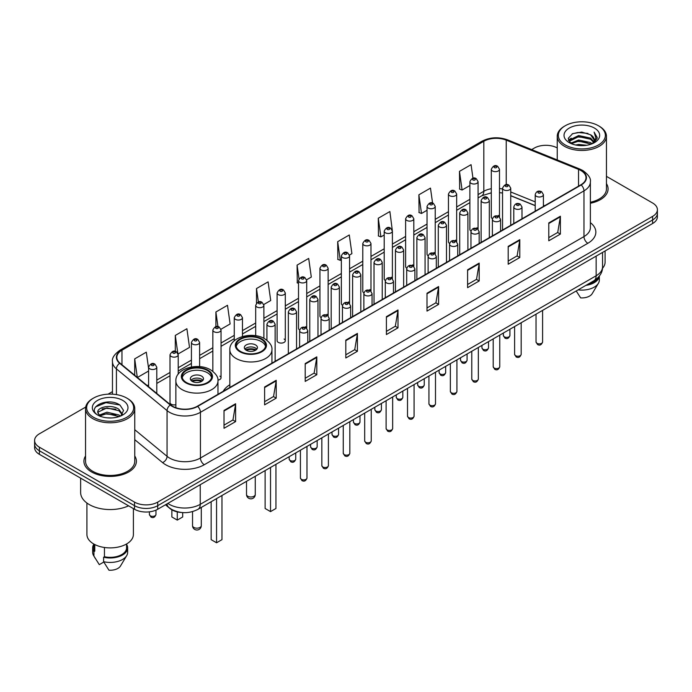 <?xml version="1.0" encoding="UTF-8"?>
<svg xmlns="http://www.w3.org/2000/svg" width="692" height="692" viewBox="0 0 692 692"><rect width="100%" height="100%" fill="white"/><g stroke="black" fill="none" stroke-linecap="round" stroke-linejoin="round"><path stroke-width="1.04" d="M229.839 384.761A28.977 16.729 0 0 0 223.213 391.3M476.874 227.746A4.1 2.37 0 0 1 478.068 229.32L478.077 181.659A4.1 2.37 180 0 1 475.542 183.838A4.1 2.37 180 0 1 471.07 183.328A4.1 2.37 180 0 1 469.877 181.659L469.877 229.424A4.1 2.37 0 0 0 471.027 231.067M456.659 241.69L456.659 194.019A4.1 2.37 180 0 1 454.125 196.208A4.1 2.37 180 0 1 449.653 195.698A4.1 2.37 180 0 1 448.451 194.019L448.451 241.793A4.1 2.37 0 0 0 449.61 243.437M434.031 252.485A4.1 2.37 0 0 1 435.233 254.05L435.233 206.389A4.1 2.37 180 0 1 432.708 208.577A4.1 2.37 180 0 1 428.236 208.058A4.1 2.37 180 0 1 427.033 206.389L427.033 254.154A4.1 2.37 0 0 0 428.192 255.806M412.614 264.846A4.1 2.37 0 0 1 413.816 266.42L413.816 218.75A4.1 2.37 180 0 1 411.282 220.938A4.1 2.37 180 0 1 406.818 220.428A4.1 2.37 180 0 1 405.616 218.75L405.616 266.524A4.1 2.37 0 0 0 406.766 268.167M391.196 277.215A4.1 2.37 0 0 1 392.39 278.781L392.399 231.119A4.1 2.37 180 0 1 389.864 233.308A4.1 2.37 180 0 1 385.401 232.797A4.1 2.37 180 0 1 384.198 231.119L384.198 278.893A4.1 2.37 0 0 0 385.349 280.537M370.981 291.15L370.981 243.489A4.1 2.37 180 0 1 368.447 245.677A4.1 2.37 180 0 1 363.975 245.158A4.1 2.37 180 0 1 362.781 243.489L362.781 291.254A4.1 2.37 0 0 0 363.931 292.906M348.361 301.946A4.1 2.37 0 0 1 349.555 303.52L349.564 255.85A4.1 2.37 180 0 1 347.029 258.038A4.1 2.37 180 0 1 342.557 257.528A4.1 2.37 180 0 1 341.355 255.85L341.355 303.624A4.1 2.37 0 0 0 342.514 305.267M326.935 314.315A4.1 2.37 0 0 1 328.138 315.881L328.138 268.219A4.1 2.37 180 0 1 325.612 270.408A4.1 2.37 180 0 1 321.14 269.889A4.1 2.37 180 0 1 319.938 268.219L319.938 315.985A4.1 2.37 0 0 0 321.097 317.637M305.518 326.676A4.1 2.37 0 0 1 306.72 328.25L306.72 280.589A4.1 2.37 180 0 1 304.186 282.768A4.1 2.37 180 0 1 299.723 282.258A4.1 2.37 180 0 1 298.52 280.589L298.52 328.354A4.1 2.37 0 0 0 299.671 329.998M285.303 340.724L285.303 292.95A4.1 2.37 180 0 1 282.768 295.138A4.1 2.37 180 0 1 278.305 294.628A4.1 2.37 180 0 1 277.103 292.95L277.103 340.724A4.1 2.37 0 0 0 278.305 342.393A4.1 2.37 0 0 0 282.768 342.912A4.1 2.37 0 0 0 285.303 340.724A4.1 2.37 0 0 0 284.101 339.045M178.207 374.182L178.207 354.78A4.1 2.37 180 0 1 175.673 356.968A4.1 2.37 180 0 1 171.209 356.458A4.1 2.37 180 0 1 170.007 354.78L170.007 402.554A4.1 2.37 0 0 0 171.209 404.223A4.1 2.37 0 0 0 175.863 404.69M498.292 215.385A4.1 2.37 0 0 1 499.486 216.951L499.494 169.289A4.1 2.37 180 0 1 496.96 171.478A4.1 2.37 180 0 1 492.496 170.967A4.1 2.37 180 0 1 491.294 169.289L491.294 217.054A4.1 2.37 0 0 0 492.444 218.707M535.21 205.671L510.748 195.775M456.651 241.681A4.1 2.37 0 0 0 455.457 240.115M370.973 291.15A4.1 2.37 0 0 0 369.779 289.585M217.928 380.116A4.1 2.37 0 0 0 221.042 377.823A4.1 2.37 0 0 0 219.84 376.145M182.281 512.556A16.4 9.472 180 0 1 169.99 508.542L165.44 504.788M85.687 407.078L39.401 433.806A16.4 9.472 0 0 0 34.6 440.501L34.6 447.637A16.4 9.472 0 0 0 39.401 454.341L134.516 509.251A16.4 9.472 0 0 0 157.715 509.251L652.599 223.533A16.4 9.472 0 0 0 657.4 216.838L657.4 213.266A16.4 9.472 0 0 1 652.599 219.961A16.4 9.472 0 0 0 657.4 213.266L657.4 209.693A16.4 9.472 0 0 0 652.599 202.998L606.452 176.356M34.6 440.501A16.4 9.472 0 0 0 39.401 447.196L134.516 502.107A16.4 9.472 0 0 0 157.715 502.107L157.715 505.679L652.599 219.961L157.715 505.679A16.4 9.472 0 0 1 134.516 505.679A16.4 9.472 0 0 0 157.715 505.679L157.715 509.251M39.401 447.196L39.401 450.769L134.516 505.679L39.401 450.769A16.4 9.472 0 0 1 34.6 444.074A16.4 9.472 0 0 0 39.401 450.769L39.401 454.341M85.549 455.985A26.244 15.155 0 0 0 83.914 461.261A26.244 15.155 0 0 0 91.595 471.97A26.244 15.155 0 0 0 120.2 475.257A26.244 15.155 0 0 0 136.402 461.261A26.244 15.155 0 0 0 134.758 455.985A26.244 15.155 0 0 1 136.402 461.261A26.244 15.155 0 0 1 120.2 475.257A26.244 15.155 0 0 1 91.595 471.97A26.244 15.155 0 0 1 83.914 461.261A26.244 15.155 0 0 1 85.549 455.985M580.873 170.517A17.499 10.103 180 0 1 586.003 177.662A17.499 10.103 180 0 1 580.873 184.799L197.341 406.23A17.499 10.103 180 0 1 170.639 404.889L120.001 363.136A17.499 10.103 180 0 1 116.836 357.34A17.499 10.103 180 0 1 121.965 350.195L483.82 141.28A17.499 10.103 180 0 1 506.224 140.147L578.538 169.384A17.499 10.103 180 0 1 580.873 170.517M581.185 170.336A17.931 10.354 0 0 0 578.789 169.177L506.475 139.948A17.931 10.354 0 0 0 483.509 141.107L121.654 350.022A17.931 10.354 0 0 0 119.647 363.283L170.275 405.028A17.931 10.354 0 0 0 197.653 406.412L581.185 184.98A17.931 10.354 0 0 0 581.185 170.336M224.018 410.434L224.018 428.287L235.617 421.592L235.617 403.739L224.018 410.434M224.018 425.122L232.953 419.966L235.574 404.327A4.377 2.526 -120 0 0 235.617 403.739M232.875 420.009L235.617 421.592M264.612 386.992L264.612 404.855L276.212 398.151L276.212 380.297L264.612 386.992M264.612 401.68L273.548 396.525L276.169 380.894A4.377 2.526 -120 0 0 276.212 380.297M273.47 396.568L276.212 398.151M305.207 363.56L305.207 381.413L316.806 374.718L316.806 356.856L305.207 363.56M305.207 378.247L314.142 373.083L316.763 357.453A4.377 2.526 -120 0 0 316.806 356.856M314.064 373.135L316.806 374.718M345.81 340.118L345.81 357.972L357.409 351.276L357.409 333.423L345.81 340.118M345.81 354.806L354.737 349.65L357.357 334.011A4.377 2.526 -120 0 0 357.409 333.423M354.659 349.694L357.409 351.276M548.782 222.928L548.782 240.79L560.382 234.086L560.382 216.233L548.782 222.928M548.782 237.615L557.717 232.46L560.338 216.821A4.377 2.526 -120 0 0 560.382 216.233M557.64 232.503L560.382 234.086M508.188 246.369L508.188 264.223L519.787 257.528L519.787 239.666L508.188 246.369M508.188 261.057L517.123 255.902L519.744 240.262A4.377 2.526 -120 0 0 519.787 239.666M517.045 255.945L519.787 257.528M467.593 269.802L467.593 287.664L479.193 280.969L479.193 263.107L467.593 269.802M467.593 284.49L476.528 279.334L479.149 263.704A4.377 2.526 -120 0 0 479.193 263.107M476.451 279.378L479.193 280.969M426.999 293.244L426.999 311.097L438.598 304.402L438.598 286.549L426.999 293.244M426.999 307.931L435.934 302.776L438.546 287.137A4.377 2.526 -120 0 0 438.598 286.549M435.856 302.819L438.598 304.402M386.404 316.677L386.404 334.539L398.004 327.844L398.004 309.981L386.404 316.677M386.404 331.373L395.34 326.209L397.952 310.578A4.377 2.526 -120 0 0 398.004 309.981M395.262 326.261L398.004 327.844M590.371 203.258A26.244 15.155 0 0 0 608.086 188.933A26.244 15.155 0 0 0 606.452 183.657A26.244 15.155 0 0 1 608.086 188.933A26.244 15.155 0 0 1 590.371 203.258M157.715 502.107L652.599 216.388A16.4 9.472 0 0 0 657.4 209.693M557.242 147.941A16.4 9.472 0 0 0 534.285 148.088L531.672 149.593M112.467 391.62L108.056 394.163M220.947 329.254L230.116 323.951L227.495 305.293L215.904 311.988L215.904 326.633M178.103 353.984L189.522 347.393L186.901 328.735L175.301 335.43L175.301 351.406M148.59 368.412L146.306 352.167L134.706 358.871L134.706 375.263M349.46 255.054L351.908 253.644L349.287 234.986L337.687 241.681L337.878 259.431M392.295 230.324L389.881 211.544L378.282 218.24L378.472 235.989M432.578 203.076L430.476 188.103L418.876 194.807L419.067 212.556M472.973 178.233L471.07 164.67L459.479 171.365L459.661 189.115M263.782 304.515L270.71 300.518L268.098 281.86L256.498 288.555L256.498 303.174M306.617 279.784L311.305 277.077L308.693 258.419L297.093 265.114L297.275 282.864M298.52 283.331L297.093 282.794M297.093 265.114L299.022 278.859M337.687 241.681L340.308 260.339L341.355 259.734M340.308 260.339L337.687 259.362M378.282 218.24L380.903 236.898L384.198 234.995M380.903 236.898L378.282 235.92M418.876 194.807L421.497 213.465L427.033 210.264M421.497 213.465L418.876 212.487M459.479 171.365L462.092 190.023L469.877 185.534M462.092 190.023L459.479 189.046M256.498 288.555L258.384 301.997M215.904 311.988L217.954 326.633M175.301 335.43L177.801 353.223M137.405 377.486L148.59 371.024M134.706 358.871L137.31 377.408M565.217 144.957A23.511 13.572 0 0 0 598.468 144.957A23.511 13.572 0 0 0 598.468 125.762L599.237 126.204A24.601 14.203 0 0 0 599.237 126.204A24.601 14.203 0 0 1 606.452 136.255A24.601 14.203 0 0 1 591.262 149.377A24.601 14.203 0 0 1 564.447 146.297A24.601 14.203 0 0 1 557.242 136.255A24.601 14.203 0 0 1 564.447 126.212L565.217 125.762A23.511 13.572 0 0 0 565.217 144.957M590.371 202.254A24.601 14.203 0 0 0 606.452 188.933L606.452 136.255M602.481 268.314A23.234 13.416 0 0 0 605.085 262.147L605.085 250.962M575.632 145.009L578.642 144.464L586.678 145.268M579.161 145.536L583.096 145.631M570.597 143.296L578.642 140L590.579 142.587L592.092 143.78M571.358 143.685L578.642 141.116L591.184 144.126M569.602 142.379L569.905 139.836L578.642 135.537L590.579 138.123L593.779 141.687M569.533 142.059L569.905 140.952L578.642 136.653L590.579 139.239L593.494 142.215M592.162 143.754A12.361 7.136 0 0 0 594.203 139.827A12.361 7.136 0 0 0 590.579 134.776L594.194 140.095M594.445 128.081A17.828 10.293 0 0 0 569.239 128.081A17.828 10.293 0 0 0 569.239 142.638A17.828 10.293 0 0 0 594.445 142.638A17.828 10.293 0 0 0 594.445 128.081M590.579 134.776L581.773 132.077L572.647 133.643L568.244 138.322L570.744 143.417M593.364 143.209L597.04 138.512L597.161 137.405L594.099 132.103L595.89 138.037L592.361 143.677M587.569 284.421A16.4 9.472 0 0 0 597.741 277.864M599.237 126.212L598.468 125.762A23.511 13.572 0 0 0 565.217 125.762M576.22 290.969L580.64 297.889A10.934 6.314 0 0 0 592.179 293.676L598.381 283.305A17.499 10.103 0 0 0 599.341 280.009L599.341 276.073M578.114 289.879A17.499 10.103 0 0 0 598.381 283.305M585.925 285.363A17.499 10.103 0 0 0 599.315 276.108M594.099 132.103L597.161 137.621M572.154 133.885L577.881 132.492L587.958 133.409M568.469 140.606L570.225 139.3M574.187 137.656L577.881 136.955L587.586 137.76M574.187 142.12L577.881 141.419L587.586 142.223M568.331 140.182L571.263 138.184M570.372 143.123L571.263 142.656M261.325 339.339A14.766 8.52 0 0 0 245.236 337.488A14.766 8.52 0 0 0 236.128 345.36A14.766 8.52 0 0 0 240.453 351.389A14.766 8.52 0 0 0 256.542 353.24A14.766 8.52 0 0 0 265.65 345.36A14.766 8.52 0 0 0 261.325 339.339M265.529 346.476A14.766 8.52 0 0 0 261.325 341.571A14.766 8.52 0 0 0 246.144 339.521A14.766 8.52 0 0 0 236.257 346.476M265.114 470.586L265.114 508.49L270.529 511.613L275.944 508.49L275.944 464.332M270.529 511.613L270.529 467.455M255.53 344.919A6.565 3.789 0 0 0 248.376 344.097A6.565 3.789 0 0 0 244.328 347.592A6.565 3.789 0 0 0 246.248 350.273A6.565 3.789 0 0 0 253.402 351.095A6.565 3.789 0 0 0 257.45 347.592A6.565 3.789 0 0 0 255.53 344.919M256.87 349.157A6.565 3.789 0 0 0 255.53 348.041A6.565 3.789 0 0 0 244.916 349.157M245.591 349.823A8.745 5.052 180 0 1 255.806 349.668L255.806 350.1M246.309 350.308A7.655 4.42 180 0 1 255.019 350.126L255.806 349.668M254.89 350.602L255.019 350.126M207.358 370.497A14.766 8.52 0 0 0 191.269 368.646A14.766 8.52 0 0 0 182.152 376.526A14.766 8.52 0 0 0 186.477 382.555A14.766 8.52 0 0 0 202.566 384.397A14.766 8.52 0 0 0 211.683 376.526A14.766 8.52 0 0 0 207.358 370.497M211.553 377.642A14.766 8.52 0 0 0 207.358 372.728A14.766 8.52 0 0 0 192.177 370.687A14.766 8.52 0 0 0 182.281 377.642M211.147 501.743L211.147 539.656L216.561 542.779L221.968 539.656L221.968 495.489M216.561 542.779L216.561 498.621M171.867 509.822L171.867 516.976L177.273 520.099L182.688 516.976L182.688 512.59M177.273 520.099L177.273 511.89M201.554 376.076A6.565 3.789 0 0 0 194.409 375.254A6.565 3.789 0 0 0 190.352 378.758A6.565 3.789 0 0 0 192.281 381.43A6.565 3.789 0 0 0 199.426 382.252A6.565 3.789 0 0 0 203.474 378.758A6.565 3.789 0 0 0 201.554 376.076M202.894 380.315A6.565 3.789 0 0 0 201.554 379.199A6.565 3.789 0 0 0 190.94 380.315M191.615 380.989A8.745 5.052 180 0 1 201.83 380.825L201.83 381.266M192.333 381.465A7.655 4.42 180 0 1 201.043 381.283L201.83 380.825M200.914 381.759L201.043 381.283M93.532 417.285A23.511 13.572 0 0 0 126.783 417.285A23.511 13.572 0 0 0 126.783 398.09L127.553 398.531A24.601 14.203 0 0 1 134.758 408.574A24.601 14.203 0 0 1 119.569 421.705A24.601 14.203 0 0 1 92.763 418.625A24.601 14.203 0 0 1 85.549 408.574A24.601 14.203 0 0 1 92.763 398.531L93.532 398.09A23.511 13.572 0 0 0 93.532 417.285M85.549 408.574L85.549 461.261A24.601 14.203 0 0 0 92.763 471.304A24.601 14.203 0 0 0 119.569 474.383A24.601 14.203 0 0 0 134.758 461.261L134.758 408.574M80.635 478.137L80.635 492.505A29.522 17.049 0 0 0 89.277 504.563A29.522 17.049 0 0 0 128.582 505.826M86.915 503.023L86.915 534.475A23.234 13.416 0 0 0 93.723 543.964A23.234 13.416 0 0 0 119.05 546.87A23.234 13.416 0 0 0 133.392 534.475L133.392 508.603M107.174 417.83L111.334 417.959M98.999 415.217L106.957 412.181L118.894 414.975L120.347 416.134M99.726 415.978L106.957 413.6L119.162 416.567M97.797 412.224L99.838 416.082M97.823 412.605C96.491 407.104 111.576 403.834 118.894 409.301L122.449 414.205M97.875 412.942L98.221 412.025L106.957 407.925L118.894 410.719L122.164 414.577M120.763 415.961L123.557 410.477L120.027 405.149C107.519 396.161 85.289 408.003 98.126 415.269L98.757 415.658M122.761 400.409A17.828 10.293 0 0 0 97.555 400.409A17.828 10.293 0 0 0 97.555 414.966A17.828 10.293 0 0 0 122.761 414.966A17.828 10.293 0 0 0 122.761 400.409M93.757 543.981L93.757 547.865A16.4 9.472 0 0 0 94.778 551.161L94.778 544.535M93.757 544.353A17.499 10.103 0 0 0 92.659 547.865L92.659 552.328A17.499 10.103 0 0 0 93.619 555.633A17.499 10.103 0 0 0 93.939 556.117L99.285 564.637L103.791 562.034M93.939 556.117L93.939 551.654L94.778 551.161M92.659 547.865A17.499 10.103 0 0 0 93.939 551.654M100.115 416.446L97.849 412.813M104.449 547.476L104.449 556.749A16.4 9.472 0 0 0 126.558 547.865L126.558 543.981M127.553 398.531L126.783 398.09A23.511 13.572 0 0 0 93.532 398.09M104.449 556.749L103.601 557.233L103.601 561.696L108.955 570.217A10.934 6.314 0 0 0 120.495 565.995L126.697 555.633A17.499 10.103 0 0 0 127.657 552.328L127.657 547.865A17.499 10.103 0 0 0 126.558 544.353M103.601 561.696A17.499 10.103 0 0 0 126.697 555.633M103.601 557.233A17.499 10.103 0 0 0 127.657 547.865M95.513 406.939L105.988 402.64L119.785 404.984M102.053 409.024L105.988 408.315L115.832 409.154M102.053 414.698L105.988 413.98L115.832 414.828M167.845 503.404A21.867 12.629 0 0 0 169.315 504.338A21.867 12.629 0 0 0 200.239 504.338L596.149 275.762A21.867 12.629 0 0 0 602.55 266.835C602.715 272.259 599.826 276.904 593.883 280.77L197.973 509.347A10.934 6.314 60 0 0 200.239 504.338L200.239 484.694M596.149 256.118L596.149 275.762A10.934 6.314 60 0 1 593.883 280.77M166.954 503.914A10.934 7.318 129.5 0 0 168.865 507.47L165.544 504.728M652.599 223.533L652.599 216.388M134.516 509.251L134.516 502.107M590.371 222.651A27.343 15.786 180 0 1 587.837 243.29L204.304 464.721A5.467 3.157 60 0 1 200.438 458.017L583.97 236.586A21.867 12.629 0 0 0 590.371 227.659L590.371 181.944A21.867 12.629 180 0 1 583.97 190.871A5.467 3.157 -120 0 0 581.185 184.98M204.304 464.721A27.343 15.786 180 0 1 165.639 464.721A27.343 15.786 180 0 1 162.577 462.611L134.758 439.68M170.275 405.028A5.467 3.659 129.5 0 0 167.057 410.615L167.057 456.331A21.867 12.629 0 0 0 169.505 458.017A21.867 12.629 0 0 0 200.438 458.017L200.438 412.302A21.867 12.629 180 0 1 167.057 410.615L116.42 368.871A21.867 12.629 180 0 1 112.467 361.631L112.467 394.18M590.371 181.944C591.106 178.527 588.589 174.721 582.837 170.517L579.965 169.116A5.467 2.56 112 0 0 578.789 169.177M579.965 169.116L507.651 139.888C498.595 136.679 489.997 137.146 481.857 141.28A5.467 3.157 60 0 1 483.509 141.107M121.654 350.022A5.467 3.157 -120 0 0 120.001 350.195C114.327 354.278 111.81 358.084 112.467 361.631M119.647 363.283A5.467 3.659 129.5 0 0 116.42 368.871L116.42 394.604M507.651 139.888A5.467 2.56 112 0 0 506.475 139.948M197.653 406.412A5.467 3.157 60 0 1 200.438 412.302L583.97 190.871L583.97 236.586A5.467 3.157 60 0 0 587.837 243.29M134.758 429.706L167.057 456.331A5.467 3.659 -50.5 0 1 162.577 462.611M121.965 350.195L121.965 364.753M578.538 169.384L578.538 186.148M506.224 140.147L506.224 184.643M544.682 205.697L543.41 205.187M535.21 201.874L510.748 191.978M502.539 189.011A17.499 10.103 0 0 0 499.494 188.509M491.294 188.726A17.499 10.103 0 0 0 483.82 191.286L478.077 194.599M483.82 141.28L483.82 191.286A9.844 5.683 60 0 1 481.779 195.793L478.077 197.929M469.877 199.339L456.659 206.969M448.451 211.7L435.233 219.329M427.033 224.07L413.816 231.699M405.616 236.43L392.399 244.068M384.198 248.8L370.981 256.429M362.781 261.169L349.564 268.799M341.355 273.53L328.138 281.168M319.938 285.9L306.72 293.529M298.52 298.269L285.303 305.899M277.103 310.63L263.886 318.259M255.685 323L242.46 330.629M234.259 335.361L221.042 342.998M212.842 347.73L199.625 355.359M191.424 360.099L178.207 367.729M170.007 372.46L156.79 380.098M148.59 384.83L147.249 385.6M386.404 317.247L397.952 310.578M426.999 293.806L438.546 287.137M467.593 270.373L479.149 263.704M508.188 246.932L519.744 240.262M548.782 223.499L560.338 216.821M345.81 340.68L357.357 334.011M305.207 364.122L316.763 357.453M264.612 387.563L276.169 380.894M224.018 410.996L235.574 404.327M239.873 351.726A15.587 8.996 0 0 0 261.905 351.726A15.587 8.996 0 0 0 261.905 339.002A15.587 8.996 0 0 0 239.873 339.002A15.587 8.996 0 0 0 239.873 351.726M271.939 363.162L271.939 349.823A21.054 12.153 180 0 1 258.946 361.06A21.054 12.153 180 0 1 236.007 358.421A21.054 12.153 180 0 1 229.839 349.823L229.839 387.468M247.797 496.259A4.377 2.526 180 0 1 246.516 494.477A4.377 4.377 0 0 0 253.073 498.266A4.377 4.377 0 0 0 255.262 494.477A4.377 2.526 180 0 1 253.981 496.259A4.377 2.526 180 0 1 247.797 496.259M185.897 382.884A15.587 8.996 0 0 0 207.937 382.884A15.587 8.996 0 0 0 207.937 370.159A15.587 8.996 0 0 0 185.897 370.159A15.587 8.996 0 0 0 185.897 382.884M217.971 394.328L217.971 380.989A21.054 12.153 180 0 1 204.97 392.217A21.054 12.153 180 0 1 182.031 389.579A21.054 12.153 180 0 1 175.863 380.989L175.863 407.718M193.821 527.425A4.377 2.526 180 0 1 192.54 525.635A4.377 4.377 0 0 0 199.106 529.423A4.377 4.377 0 0 0 201.294 525.635A4.377 2.526 180 0 1 200.005 527.425A4.377 2.526 180 0 1 193.821 527.425M542.597 341.969C541.516 344.919 539.838 345.784 537.563 344.564L536.032 341.969A3.278 1.894 0 0 0 536.992 343.31A3.278 1.894 0 0 0 540.573 343.725A3.278 1.894 0 0 0 542.597 341.969L542.597 310.379M536.412 196.32A4.1 2.37 180 0 1 535.21 194.642C536.257 191.286 538.402 190.309 541.646 191.719L543.41 194.642A4.1 2.37 180 0 1 540.885 196.831A4.1 2.37 180 0 1 536.412 196.32M540.279 191.857A1.367 0.787 0 0 0 538.35 191.857A1.367 0.787 0 0 0 538.35 192.973A1.367 0.787 0 0 0 540.279 192.973A1.367 0.787 0 0 0 540.279 191.857M521.171 354.339C520.099 357.288 518.42 358.153 516.137 356.925L514.614 354.339A3.278 1.894 0 0 0 515.575 355.679A3.278 1.894 0 0 0 519.147 356.086A3.278 1.894 0 0 0 521.171 354.339L521.171 322.749M514.995 208.69A4.1 2.37 180 0 1 513.793 207.012C514.839 203.647 516.985 202.669 520.228 204.088L521.993 207.012A4.1 2.37 180 0 1 519.467 209.2A4.1 2.37 180 0 1 514.995 208.69M518.862 204.226A1.367 0.787 0 0 0 516.924 204.226A1.367 0.787 0 0 0 516.924 205.342A1.367 0.787 0 0 0 518.862 205.342A1.367 0.787 0 0 0 518.862 204.226M499.754 366.708C498.673 369.658 496.994 370.523 494.719 369.294L493.197 366.708A3.278 1.894 0 0 0 494.157 368.04A3.278 1.894 0 0 0 497.73 368.455A3.278 1.894 0 0 0 499.754 366.708L499.754 335.118M493.578 221.051A4.1 2.37 180 0 1 492.375 219.381C493.422 216.016 495.567 215.039 498.811 216.449L500.576 219.381A4.1 2.37 180 0 1 498.041 221.57A4.1 2.37 180 0 1 493.578 221.051M497.444 216.587A1.367 0.787 0 0 0 495.507 216.587A1.367 0.787 0 0 0 495.507 217.703A1.367 0.787 0 0 0 497.444 217.703A1.367 0.787 0 0 0 497.444 216.587M478.336 379.069C477.255 382.019 475.577 382.884 473.302 381.664L471.78 379.069A3.278 1.894 0 0 0 472.74 380.41A3.278 1.894 0 0 0 476.312 380.816A3.278 1.894 0 0 0 478.336 379.069L478.336 347.479M472.16 233.42A4.1 2.37 180 0 1 470.958 231.742C472.005 228.377 474.15 227.408 477.393 228.818L479.158 231.742A4.1 2.37 180 0 1 476.624 233.931A4.1 2.37 180 0 1 472.16 233.42M476.027 228.957A1.367 0.787 0 0 0 474.089 228.957A1.367 0.787 0 0 0 474.089 230.073A1.367 0.787 0 0 0 476.027 230.073A1.367 0.787 0 0 0 476.027 228.957M456.919 391.438C455.838 394.388 454.16 395.253 451.885 394.025L450.354 391.438A3.278 1.894 0 0 0 451.314 392.779A3.278 1.894 0 0 0 454.895 393.186A3.278 1.894 0 0 0 456.919 391.438L456.919 359.849M450.734 245.79A4.1 2.37 180 0 1 449.541 244.112C450.587 240.747 452.732 239.769 455.967 241.188L457.741 244.112A4.1 2.37 180 0 1 455.206 246.3A4.1 2.37 180 0 1 450.734 245.79M454.601 241.318A1.367 0.787 0 0 0 452.672 241.318A1.367 0.787 0 0 0 452.672 242.434A1.367 0.787 0 0 0 454.601 242.434A1.367 0.787 0 0 0 454.601 241.318M435.502 403.799C434.42 406.758 432.742 407.614 430.467 406.394L428.936 403.799A3.278 1.894 0 0 0 429.896 405.14A3.278 1.894 0 0 0 433.477 405.555A3.278 1.894 0 0 0 435.502 403.799L435.502 372.209M429.317 258.151A4.1 2.37 180 0 1 428.114 256.481C429.161 253.116 431.306 252.139 434.55 253.549L436.315 256.481A4.1 2.37 180 0 1 433.789 258.661A4.1 2.37 180 0 1 429.317 258.151M433.183 253.687A1.367 0.787 0 0 0 431.254 253.687A1.367 0.787 0 0 0 431.254 254.803A1.367 0.787 0 0 0 433.183 254.803A1.367 0.787 0 0 0 433.183 253.687M414.075 416.169C413.003 419.118 411.325 419.983 409.041 418.764L407.519 416.169A3.278 1.894 0 0 0 408.479 417.51A3.278 1.894 0 0 0 412.051 417.916A3.278 1.894 0 0 0 414.075 416.169L414.075 384.579M407.899 270.52A4.1 2.37 180 0 1 406.697 268.842C407.744 265.477 409.889 264.508 413.133 265.918L414.897 268.842A4.1 2.37 180 0 1 412.371 271.03A4.1 2.37 180 0 1 407.899 270.52M411.766 266.057A1.367 0.787 0 0 0 409.828 266.057A1.367 0.787 0 0 0 409.828 267.173A1.367 0.787 0 0 0 411.766 267.173A1.367 0.787 0 0 0 411.766 266.057M392.658 428.538C391.577 431.488 389.899 432.353 387.624 431.125L386.101 428.538A3.278 1.894 0 0 0 387.062 429.879A3.278 1.894 0 0 0 390.634 430.286A3.278 1.894 0 0 0 392.658 428.538L392.658 396.948M386.482 282.881A4.1 2.37 180 0 1 385.28 281.212C386.326 277.847 388.471 276.869 391.715 278.288L393.48 281.212A4.1 2.37 180 0 1 390.945 283.4A4.1 2.37 180 0 1 386.482 282.881M390.349 278.418A1.367 0.787 0 0 0 388.411 278.418A1.367 0.787 0 0 0 388.411 279.533A1.367 0.787 0 0 0 390.349 279.533A1.367 0.787 0 0 0 390.349 278.418M371.241 440.899C370.159 443.849 368.481 444.714 366.206 443.494L364.684 440.899A3.278 1.894 0 0 0 365.644 442.24A3.278 1.894 0 0 0 369.217 442.655A3.278 1.894 0 0 0 371.241 440.899L371.241 409.309M365.065 295.25A4.1 2.37 180 0 1 363.862 293.572C364.909 290.207 367.054 289.239 370.298 290.649L372.062 293.572A4.1 2.37 180 0 1 369.528 295.761A4.1 2.37 180 0 1 365.065 295.25M368.931 290.787A1.367 0.787 0 0 0 366.994 290.787A1.367 0.787 0 0 0 366.994 291.903A1.367 0.787 0 0 0 368.931 291.903A1.367 0.787 0 0 0 368.931 290.787M349.823 453.269C348.742 456.218 347.064 457.083 344.789 455.855L343.258 453.269A3.278 1.894 0 0 0 344.218 454.609A3.278 1.894 0 0 0 347.799 455.016A3.278 1.894 0 0 0 349.823 453.269L349.823 421.679M343.639 307.62A4.1 2.37 180 0 1 342.436 305.942C343.492 302.577 345.637 301.6 348.872 303.018L350.645 305.942A4.1 2.37 180 0 1 348.111 308.13A4.1 2.37 180 0 1 343.639 307.62M347.505 303.157A1.367 0.787 0 0 0 345.576 303.157A1.367 0.787 0 0 0 345.576 304.272A1.367 0.787 0 0 0 347.505 304.272A1.367 0.787 0 0 0 347.505 303.157M328.406 465.638C327.325 468.588 325.647 469.453 323.372 468.224L321.841 465.638A3.278 1.894 0 0 0 322.801 466.97A3.278 1.894 0 0 0 326.382 467.385A3.278 1.894 0 0 0 328.406 465.638L328.406 434.048M322.221 319.981A4.1 2.37 180 0 1 321.019 318.311C322.065 314.947 324.211 313.969 327.454 315.379L329.219 318.311A4.1 2.37 180 0 1 326.693 320.5A4.1 2.37 180 0 1 322.221 319.981M326.088 315.517A1.367 0.787 0 0 0 324.159 315.517A1.367 0.787 0 0 0 324.159 316.633A1.367 0.787 0 0 0 326.088 316.633A1.367 0.787 0 0 0 326.088 315.517M306.98 477.999C305.907 480.949 304.229 481.814 301.946 480.594L300.423 477.999A3.278 1.894 0 0 0 301.383 479.34A3.278 1.894 0 0 0 304.956 479.746A3.278 1.894 0 0 0 306.98 477.999L306.98 446.409M300.804 332.35A4.1 2.37 180 0 1 299.601 330.672C300.648 327.307 302.793 326.339 306.037 327.748L307.802 330.672A4.1 2.37 180 0 1 305.276 332.861A4.1 2.37 180 0 1 300.804 332.35M304.67 327.887A1.367 0.787 0 0 0 302.733 327.887A1.367 0.787 0 0 0 302.733 329.003A1.367 0.787 0 0 0 304.67 329.003A1.367 0.787 0 0 0 304.67 327.887M504.321 336.814A3.278 1.894 0 0 0 507.902 337.229A3.278 1.894 0 0 0 509.926 335.473C508.845 338.423 507.167 339.288 504.892 338.068L503.361 335.473A3.278 1.894 0 0 0 504.321 336.814M510.748 225.289L510.748 188.155A4.1 2.37 180 0 1 508.213 190.335A4.1 2.37 180 0 1 503.741 189.824A4.1 2.37 180 0 1 502.539 188.155L502.539 230.029M505.679 186.477A1.367 0.787 0 0 0 507.608 186.477A1.367 0.787 0 0 0 507.608 185.361A1.367 0.787 0 0 0 505.679 185.361A1.367 0.787 0 0 0 505.679 186.477M482.904 349.183A3.278 1.894 0 0 0 486.476 349.59A3.278 1.894 0 0 0 488.509 347.842C487.428 350.792 485.749 351.657 483.474 350.437L481.943 347.842A3.278 1.894 0 0 0 482.904 349.183M489.322 237.659L489.322 200.516A4.1 2.37 180 0 1 486.796 202.704A4.1 2.37 180 0 1 482.324 202.194A4.1 2.37 180 0 1 481.122 200.516L481.122 242.39M484.262 198.846A1.367 0.787 0 0 0 486.191 198.846A1.367 0.787 0 0 0 486.191 197.73A1.367 0.787 0 0 0 484.262 197.73A1.367 0.787 0 0 0 484.262 198.846M461.486 361.544A3.278 1.894 0 0 0 465.059 361.959A3.278 1.894 0 0 0 467.083 360.212C466.001 363.162 464.332 364.027 462.048 362.798L460.526 360.212A3.278 1.894 0 0 0 461.486 361.544M467.904 250.028L467.904 212.885A4.1 2.37 180 0 1 465.379 215.074A4.1 2.37 180 0 1 460.907 214.555A4.1 2.37 180 0 1 459.704 212.885L459.704 254.76M462.836 211.207A1.367 0.787 0 0 0 464.773 211.207A1.367 0.787 0 0 0 464.773 210.091A1.367 0.787 0 0 0 462.836 210.091A1.367 0.787 0 0 0 462.836 211.207M440.069 373.914A3.278 1.894 0 0 0 443.641 374.329A3.278 1.894 0 0 0 445.665 372.573C444.584 375.522 442.906 376.387 440.631 375.168L439.109 372.573A3.278 1.894 0 0 0 440.069 373.914M446.487 262.389L446.487 225.246A4.1 2.37 180 0 1 443.953 227.434A4.1 2.37 180 0 1 439.489 226.924A4.1 2.37 180 0 1 438.287 225.246L438.287 267.129M441.418 223.577A1.367 0.787 0 0 0 443.356 223.577A1.367 0.787 0 0 0 443.356 222.461A1.367 0.787 0 0 0 441.418 222.461A1.367 0.787 0 0 0 441.418 223.577M418.651 386.283A3.278 1.894 0 0 0 422.224 386.69A3.278 1.894 0 0 0 424.248 384.942C423.167 387.892 421.489 388.757 419.214 387.529L417.683 384.942A3.278 1.894 0 0 0 418.651 386.283M425.07 274.759L425.07 237.615A4.1 2.37 180 0 1 422.535 239.804A4.1 2.37 180 0 1 418.063 239.294A4.1 2.37 180 0 1 416.869 237.615L416.869 279.49M420.001 235.937A1.367 0.787 0 0 0 421.93 235.937A1.367 0.787 0 0 0 421.93 234.822A1.367 0.787 0 0 0 420.001 234.822A1.367 0.787 0 0 0 420.001 235.937M397.225 398.644A3.278 1.894 0 0 0 400.806 399.059A3.278 1.894 0 0 0 402.83 397.312C401.749 400.261 400.071 401.118 397.796 399.898L396.265 397.312A3.278 1.894 0 0 0 397.225 398.644M403.652 287.119L403.652 249.985A4.1 2.37 180 0 1 401.118 252.173A4.1 2.37 180 0 1 396.646 251.654A4.1 2.37 180 0 1 395.443 249.985L395.443 291.86M398.583 248.307A1.367 0.787 0 0 0 400.512 248.307A1.367 0.787 0 0 0 400.512 247.191A1.367 0.787 0 0 0 398.583 247.191A1.367 0.787 0 0 0 398.583 248.307M375.808 411.013A3.278 1.894 0 0 0 379.38 411.42A3.278 1.894 0 0 0 381.413 409.673C380.332 412.622 378.654 413.487 376.379 412.268L374.848 409.673A3.278 1.894 0 0 0 375.808 411.013M382.226 299.489L382.226 262.346A4.1 2.37 180 0 1 379.7 264.534A4.1 2.37 180 0 1 375.228 264.024A4.1 2.37 180 0 1 374.026 262.346L374.026 304.229M377.166 260.676A1.367 0.787 0 0 0 379.095 260.676A1.367 0.787 0 0 0 379.095 259.561A1.367 0.787 0 0 0 377.166 259.561A1.367 0.787 0 0 0 377.166 260.676M354.39 423.383A3.278 1.894 0 0 0 357.963 423.789A3.278 1.894 0 0 0 359.987 422.042C358.906 424.992 357.228 425.857 354.953 424.628L353.43 422.042A3.278 1.894 0 0 0 354.39 423.383M360.809 311.858L360.809 274.715A4.1 2.37 180 0 1 358.283 276.904A4.1 2.37 180 0 1 353.811 276.385A4.1 2.37 180 0 1 352.609 274.715L352.609 316.59M355.74 273.037A1.367 0.787 0 0 0 357.678 273.037A1.367 0.787 0 0 0 357.678 271.921A1.367 0.787 0 0 0 355.74 271.921A1.367 0.787 0 0 0 355.74 273.037M332.973 435.744A3.278 1.894 0 0 0 336.546 436.159A3.278 1.894 0 0 0 338.57 434.403C337.488 437.353 335.81 438.218 333.535 436.998L332.013 434.403A3.278 1.894 0 0 0 332.973 435.744M339.391 324.219L339.391 287.085A4.1 2.37 180 0 1 336.857 289.265A4.1 2.37 180 0 1 332.394 288.754A4.1 2.37 180 0 1 331.191 287.085L331.191 328.959M334.322 285.407A1.367 0.787 0 0 0 336.26 285.407A1.367 0.787 0 0 0 336.26 284.291A1.367 0.787 0 0 0 334.322 284.291A1.367 0.787 0 0 0 334.322 285.407M311.556 448.113A3.278 1.894 0 0 0 315.128 448.52A3.278 1.894 0 0 0 317.152 446.772C316.071 449.722 314.393 450.587 312.118 449.368L310.587 446.772A3.278 1.894 0 0 0 311.556 448.113M317.974 336.589L317.974 299.446A4.1 2.37 180 0 1 315.44 301.634A4.1 2.37 180 0 1 310.967 301.124A4.1 2.37 180 0 1 309.774 299.446L309.774 341.32M312.905 297.776A1.367 0.787 0 0 0 314.834 297.776A1.367 0.787 0 0 0 314.834 296.66A1.367 0.787 0 0 0 312.905 296.66A1.367 0.787 0 0 0 312.905 297.776M290.13 460.474A3.278 1.894 0 0 0 293.711 460.889A3.278 1.894 0 0 0 295.735 459.142C294.654 462.092 292.976 462.957 290.701 461.728L289.17 459.142A3.278 1.894 0 0 0 290.13 460.474M296.557 348.958L296.557 311.815A4.1 2.37 180 0 1 294.022 314.004A4.1 2.37 180 0 1 289.55 313.485A4.1 2.37 180 0 1 288.348 311.815L288.348 353.69M291.488 310.137A1.367 0.787 0 0 0 293.417 310.137A1.367 0.787 0 0 0 293.417 309.021A1.367 0.787 0 0 0 291.488 309.021A1.367 0.787 0 0 0 291.488 310.137M275.131 361.319L275.131 324.176A4.1 2.37 180 0 1 272.605 326.365A4.1 2.37 180 0 1 268.133 325.854A4.1 2.37 180 0 1 266.93 324.176L266.93 340.282M270.07 322.507A1.367 0.787 0 0 0 271.999 322.507A1.367 0.787 0 0 0 271.999 321.391A1.367 0.787 0 0 0 270.07 321.391A1.367 0.787 0 0 0 270.07 322.507M494.425 167.611A1.367 0.787 0 0 0 496.363 167.611A1.367 0.787 0 0 0 496.363 166.495A1.367 0.787 0 0 0 494.425 166.495A1.367 0.787 0 0 0 494.425 167.611M473.008 179.981A1.367 0.787 0 0 0 474.937 179.981A1.367 0.787 0 0 0 474.937 178.865A1.367 0.787 0 0 0 473.008 178.865A1.367 0.787 0 0 0 473.008 179.981M451.591 192.35A1.367 0.787 0 0 0 453.519 192.35A1.367 0.787 0 0 0 453.519 191.234A1.367 0.787 0 0 0 451.591 191.234A1.367 0.787 0 0 0 451.591 192.35M430.165 204.711A1.367 0.787 0 0 0 432.102 204.711A1.367 0.787 0 0 0 432.102 203.595A1.367 0.787 0 0 0 430.165 203.595A1.367 0.787 0 0 0 430.165 204.711M408.747 217.08A1.367 0.787 0 0 0 410.685 217.08A1.367 0.787 0 0 0 410.685 215.965A1.367 0.787 0 0 0 408.747 215.965A1.367 0.787 0 0 0 408.747 217.08M387.33 229.45A1.367 0.787 0 0 0 389.267 229.45A1.367 0.787 0 0 0 389.267 228.334A1.367 0.787 0 0 0 387.33 228.334A1.367 0.787 0 0 0 387.33 229.45M365.912 241.811A1.367 0.787 0 0 0 367.841 241.811A1.367 0.787 0 0 0 367.841 240.695A1.367 0.787 0 0 0 365.912 240.695A1.367 0.787 0 0 0 365.912 241.811M344.495 254.18A1.367 0.787 0 0 0 346.424 254.18A1.367 0.787 0 0 0 346.424 253.064A1.367 0.787 0 0 0 344.495 253.064A1.367 0.787 0 0 0 344.495 254.18M323.069 266.541A1.367 0.787 0 0 0 325.006 266.541A1.367 0.787 0 0 0 325.006 265.425A1.367 0.787 0 0 0 323.069 265.425A1.367 0.787 0 0 0 323.069 266.541M301.651 278.911A1.367 0.787 0 0 0 303.589 278.911A1.367 0.787 0 0 0 303.589 277.795A1.367 0.787 0 0 0 301.651 277.795A1.367 0.787 0 0 0 301.651 278.911M280.234 291.28A1.367 0.787 0 0 0 282.172 291.28A1.367 0.787 0 0 0 282.172 290.164A1.367 0.787 0 0 0 280.234 290.164A1.367 0.787 0 0 0 280.234 291.28M263.886 338.31L263.886 305.319A4.1 2.37 180 0 1 261.351 307.507A4.1 2.37 180 0 1 256.879 306.988A4.1 2.37 180 0 1 255.685 305.319L255.685 335.724M258.817 303.641A1.367 0.787 0 0 0 260.746 303.641A1.367 0.787 0 0 0 260.746 302.525A1.367 0.787 0 0 0 258.817 302.525A1.367 0.787 0 0 0 258.817 303.641M242.46 336.511L242.46 317.68A4.1 2.37 180 0 1 239.934 319.868A4.1 2.37 180 0 1 235.462 319.358A4.1 2.37 180 0 1 234.259 317.68L234.259 340.775M237.399 316.01A1.367 0.787 0 0 0 239.328 316.01A1.367 0.787 0 0 0 239.328 314.895A1.367 0.787 0 0 0 237.399 314.895A1.367 0.787 0 0 0 237.399 316.01M221.042 377.823L221.042 330.049A4.1 2.37 180 0 1 218.516 332.238A4.1 2.37 180 0 1 214.044 331.728A4.1 2.37 180 0 1 212.842 330.049L212.842 371.353M215.973 328.38A1.367 0.787 0 0 0 217.911 328.38A1.367 0.787 0 0 0 217.911 327.255A1.367 0.787 0 0 0 215.973 327.255A1.367 0.787 0 0 0 215.973 328.38M199.625 366.639L199.625 342.419A4.1 2.37 180 0 1 197.09 344.607A4.1 2.37 180 0 1 192.627 344.088A4.1 2.37 180 0 1 191.424 342.419L191.424 366.994M194.556 340.741A1.367 0.787 0 0 0 196.493 340.741A1.367 0.787 0 0 0 196.493 339.625A1.367 0.787 0 0 0 194.556 339.625A1.367 0.787 0 0 0 194.556 340.741M173.138 353.11A1.367 0.787 0 0 0 175.076 353.11A1.367 0.787 0 0 0 175.076 351.994A1.367 0.787 0 0 0 173.138 351.994A1.367 0.787 0 0 0 173.138 353.11M150.363 515.817A3.278 1.894 0 0 0 153.944 516.223A3.278 1.894 0 0 0 155.968 514.476C154.887 517.426 153.209 518.291 150.934 517.062L149.403 514.476A3.278 1.894 0 0 0 150.363 515.817M156.79 393.463L156.79 367.149A4.1 2.37 180 0 1 154.255 369.338A4.1 2.37 180 0 1 149.783 368.819A4.1 2.37 180 0 1 148.59 367.149L148.59 386.707M151.721 365.471A1.367 0.787 0 0 0 153.65 365.471A1.367 0.787 0 0 0 153.65 364.355A1.367 0.787 0 0 0 151.721 364.355A1.367 0.787 0 0 0 151.721 365.471M197.973 509.347C189.175 513.767 180.378 513.767 171.573 509.347L168.865 507.47M602.55 266.835L602.55 252.424M481.857 141.28L120.001 350.195M502.539 193.033L499.494 192.635M491.294 192.809L481.779 195.793M469.877 202.661L456.659 210.299M448.451 215.03L435.233 222.66M427.033 227.4L413.816 235.029M405.616 239.761L392.399 247.399M384.198 252.13L370.981 259.76M362.781 264.5L349.564 272.129M341.355 276.861L328.138 284.49M319.938 289.23L306.72 296.859M298.52 301.591L285.303 309.229M277.103 313.96L263.886 321.59M255.685 326.33L242.46 333.959M234.259 338.691L221.042 346.32M212.842 351.06L199.625 358.69M191.424 363.43L178.207 371.059M170.007 375.791L156.79 383.42M535.21 205.55L510.748 195.654M569.481 142.249L569.481 141.505M557.242 159.93L557.242 136.255M271.939 349.823C272.406 346.121 269.966 342.419 264.638 338.734C252.234 331.053 229.113 337.212 229.839 349.823M255.262 476.269L255.262 494.477M246.516 481.321L246.516 494.477M217.971 380.989C218.43 377.278 215.999 373.585 210.671 369.891C198.258 362.21 175.137 368.369 175.863 380.989M201.294 507.435L201.294 525.635M192.54 511.613L192.54 525.635M95.392 558.6L93.619 555.633M536.032 341.969L536.032 314.168M535.21 211.164L535.21 194.642M543.41 206.432L543.41 194.642M514.614 354.339L514.614 326.538M513.793 223.533L513.793 207.012M521.993 218.793L521.993 207.012M493.197 366.708L493.197 338.898M492.375 235.894L492.375 219.381M500.576 231.163L500.576 219.381M471.78 379.069L471.78 351.268M470.958 248.264L470.958 231.742M479.158 243.532L479.158 231.742M450.354 391.438L450.354 363.637M449.541 260.633L449.541 244.112M457.741 255.893L457.741 244.112M428.936 403.799L428.936 375.998M428.114 272.994L428.114 256.481M436.315 268.262L436.315 256.481M407.519 416.169L407.519 388.368M406.697 285.363L406.697 268.842M414.897 280.632L414.897 268.842M386.101 428.538L386.101 400.737M385.28 297.733L385.28 281.212M393.48 292.993L393.48 281.212M364.684 440.899L364.684 413.098M363.862 310.094L363.862 293.572M372.062 305.362L372.062 293.572M343.258 453.269L343.258 425.468M342.436 322.463L342.436 305.942M350.645 317.723L350.645 305.942M321.841 465.638L321.841 437.828M321.019 334.824L321.019 318.311M329.219 330.093L329.219 318.311M300.423 477.999L300.423 450.198M299.601 347.194L299.601 330.672M307.802 342.462L307.802 330.672M509.926 335.473L509.926 329.245M510.748 188.155L508.975 185.222C506.596 183.51 504.451 184.479 502.539 188.155M503.361 335.473L503.361 333.034M488.509 347.842L488.509 341.614M489.322 200.516L487.557 197.592C485.178 195.871 483.033 196.848 481.122 200.516M481.943 347.842L481.943 345.394M467.083 360.212L467.083 353.975M467.904 212.885L466.14 209.961C463.761 208.24 461.616 209.218 459.704 212.885M460.526 360.212L460.526 357.764M445.665 372.573L445.665 366.345M446.487 225.246L444.722 222.322C442.344 220.61 440.198 221.578 438.287 225.246M439.109 372.573L439.109 370.133M424.248 384.942L424.248 378.706M425.07 237.615L423.296 234.692C420.918 232.97 418.781 233.948 416.869 237.615M417.683 384.942L417.683 382.494M402.83 397.312L402.83 391.075M403.652 249.985L401.879 247.053C399.5 245.34 397.355 246.317 395.443 249.985M396.265 397.312L396.265 394.864M381.413 409.673L381.413 403.445M382.226 262.346L380.462 259.422C378.083 257.701 375.938 258.678 374.026 262.346M374.848 409.673L374.848 407.233M359.987 422.042L359.987 415.805M360.809 274.715L359.044 271.792C356.665 270.07 354.52 271.048 352.609 274.715M353.43 422.042L353.43 419.594M338.57 434.403L338.57 428.175M339.391 287.085L337.627 284.152C335.248 282.44 333.103 283.409 331.191 287.085M332.013 434.403L332.013 431.964M317.152 446.772L317.152 440.536M317.974 299.446L316.201 296.522C313.822 294.801 311.685 295.778 309.774 299.446M310.587 446.772L310.587 444.325M295.735 459.142L295.735 452.905M296.557 311.815L294.783 308.892C292.405 307.17 290.259 308.148 288.348 311.815M289.17 459.142L289.17 456.694M275.131 324.176L273.366 321.252C270.987 319.54 268.842 320.508 266.93 324.176M499.494 169.289L497.73 166.365C495.351 164.644 493.206 165.622 491.294 169.289M478.077 181.659L476.304 178.726C473.925 177.014 471.78 177.991 469.877 181.659M456.659 194.019L454.886 191.096C452.507 189.374 450.362 190.352 448.451 194.019M435.233 206.389L433.469 203.465C431.09 201.744 428.945 202.721 427.033 206.389M413.816 218.75L412.051 215.826C409.673 214.113 407.527 215.082 405.616 218.75M392.399 231.119L390.634 228.196C388.255 226.474 386.11 227.452 384.198 231.119M370.981 243.489L369.208 240.557C366.829 238.844 364.684 239.821 362.781 243.489M349.564 255.85L347.791 252.926C345.412 251.213 343.267 252.182 341.355 255.85M328.138 268.219L326.373 265.296C323.994 263.574 321.849 264.552 319.938 268.219M306.72 280.589L304.956 277.656C302.577 275.944 300.432 276.921 298.52 280.589M285.303 292.95L283.538 290.026C281.16 288.305 279.014 289.282 277.103 292.95M263.886 305.319L262.112 302.395C259.734 300.674 257.588 301.651 255.685 305.319M242.46 317.68L240.695 314.756C238.316 313.043 236.171 314.012 234.259 317.68M221.042 330.049L219.278 327.126C216.899 325.404 214.754 326.382 212.842 330.049M199.625 342.419L197.86 339.487C195.481 337.774 193.336 338.751 191.424 342.419M178.207 354.78L176.443 351.856C174.064 350.143 171.919 351.112 170.007 354.78M155.968 514.476L155.968 510.125M156.79 367.149L155.017 364.226C152.638 362.504 150.493 363.482 148.59 367.149M149.403 514.476L149.403 511.829"/></g></svg>
